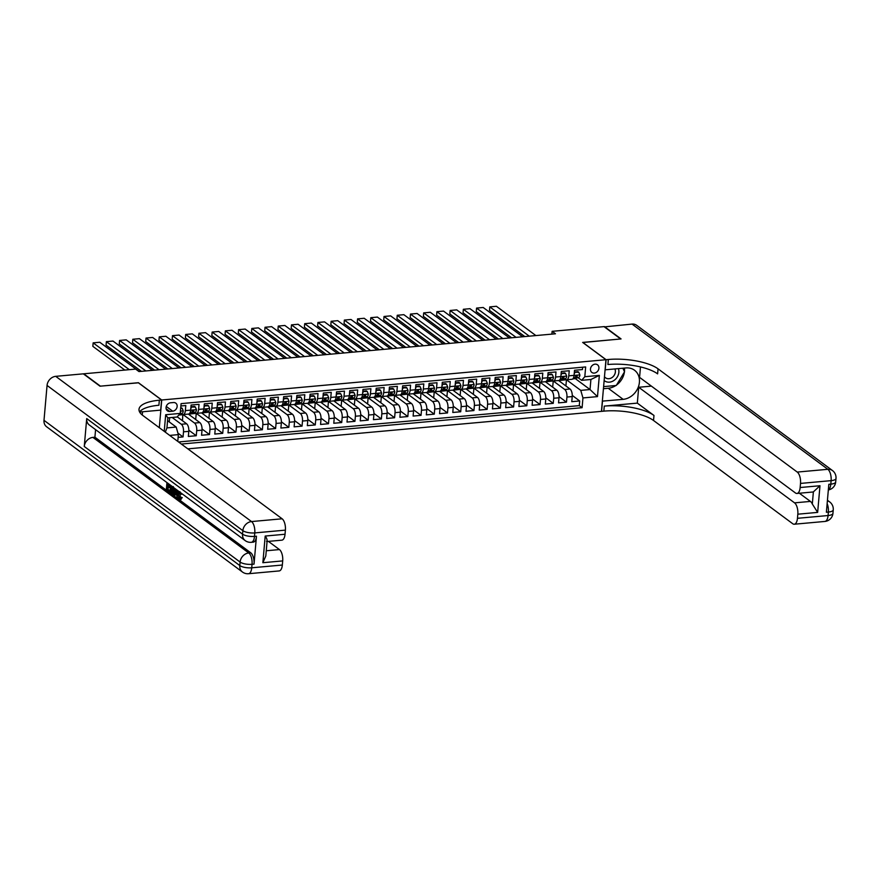 <?xml version="1.0" encoding="UTF-8"?>
<svg xmlns="http://www.w3.org/2000/svg" width="880" height="880" viewBox="0 0 880 880"><rect width="100%" height="100%" fill="white"/><g stroke="black" fill="none" stroke-linecap="round" stroke-linejoin="round"><path stroke-width="1.32" d="M595.089 364.155A4.752 3.949 126.6 0 0 590.799 367.587A4.752 3.949 126.6 0 0 591.866 372.438A4.752 3.949 126.6 0 0 594.308 373.087A4.752 3.949 126.6 0 0 598.587 369.655A4.752 3.949 126.6 0 0 597.52 364.804A4.752 3.949 126.6 0 0 595.089 364.155M187.836 448.855L601.447 411.356L605.968 359.711L161.722 399.993L159.302 427.691M582.659 367.224L582.45 369.556L574.519 370.271L574.068 375.364L568.788 375.848A5.94 2.662 84.8 0 1 566.654 379.786A5.94 2.662 84.8 0 1 565.631 379.456L564.828 378.862M568.788 375.848L569.228 370.755L561.297 371.47L560.857 376.563L555.566 377.047A5.94 2.662 84.8 0 1 553.432 380.985A5.94 2.662 84.8 0 1 552.409 380.655L551.606 380.061M555.566 377.047L556.006 371.954L548.075 372.669L547.635 377.762L542.344 378.246A5.94 2.662 84.8 0 1 540.21 382.184A5.94 2.662 84.8 0 1 539.187 381.854L538.384 381.26M542.344 378.246L542.784 373.153L534.853 373.868L534.413 378.961L529.122 379.445A5.94 2.662 84.8 0 1 526.988 383.383A5.94 2.662 84.8 0 1 525.965 383.053L525.162 382.459M529.122 379.445L529.562 374.352L521.631 375.067L521.191 380.16L515.9 380.644A5.94 2.662 84.8 0 1 513.766 384.582A5.94 2.662 84.8 0 1 512.743 384.252L511.94 383.658M515.9 380.644L516.34 375.551L508.409 376.266L507.969 381.359L502.678 381.843A5.94 2.662 84.8 0 1 500.544 385.781A5.94 2.662 84.8 0 1 499.521 385.451L498.718 384.857M502.678 381.843L503.118 376.75L495.187 377.465L494.747 382.558L489.456 383.042A5.94 2.662 84.8 0 1 487.333 386.98A5.94 2.662 84.8 0 1 486.299 386.65L485.496 386.056M489.456 383.042L489.896 377.949L481.965 378.664L481.525 383.757L476.234 384.241A5.94 2.662 84.8 0 1 474.111 388.179A5.94 2.662 84.8 0 1 473.077 387.849L472.274 387.255M476.234 384.241L476.674 379.148L468.743 379.863L468.303 384.956L463.012 385.44A5.94 2.662 84.8 0 1 460.889 389.378A5.94 2.662 84.8 0 1 459.855 389.048L459.052 388.454M463.012 385.44L463.463 380.347L455.521 381.062L455.081 386.155L449.79 386.639A5.94 2.662 84.8 0 1 447.667 390.577A5.94 2.662 84.8 0 1 446.633 390.247L445.841 389.653M449.79 386.639L450.241 381.546L442.299 382.261L441.859 387.354L436.568 387.838A5.94 2.662 84.8 0 1 434.445 391.776A5.94 2.662 84.8 0 1 433.411 391.446L432.619 390.852M436.568 387.838L437.019 382.745L429.077 383.46L428.637 388.553L423.346 389.037A5.94 2.662 84.8 0 1 421.223 392.975A5.94 2.662 84.8 0 1 420.2 392.645L419.397 392.051M423.346 389.037L423.797 383.944L415.855 384.659L415.415 389.752L410.124 390.236A5.94 2.662 84.8 0 1 408.001 394.174A5.94 2.662 84.8 0 1 406.978 393.844L406.175 393.25M410.124 390.236L410.575 385.143L402.633 385.858L402.193 390.951L396.902 391.435A5.94 2.662 84.8 0 1 394.779 395.373A5.94 2.662 84.8 0 1 393.756 395.043L392.953 394.449M396.902 391.435L397.353 386.342L389.422 387.057L388.971 392.15L383.68 392.634A5.94 2.662 84.8 0 1 381.557 396.572A5.94 2.662 84.8 0 1 380.534 396.242L379.731 395.648M383.68 392.634L384.131 387.541L376.2 388.256L375.749 393.349L370.458 393.833A5.94 2.662 84.8 0 1 368.335 397.771A5.94 2.662 84.8 0 1 367.312 397.441L366.509 396.847M370.458 393.833L370.909 388.74L362.978 389.455L362.527 394.548L357.236 395.032A5.94 2.662 84.8 0 1 355.113 398.97A5.94 2.662 84.8 0 1 354.09 398.64L353.287 398.046M357.236 395.032L357.687 389.939L349.756 390.654L349.305 395.747L344.014 396.231A5.94 2.662 84.8 0 1 341.891 400.169A5.94 2.662 84.8 0 1 340.868 399.839L340.065 399.245M344.014 396.231L344.465 391.138L336.534 391.853L336.083 396.946L330.792 397.43A5.94 2.662 84.8 0 1 328.669 401.368A5.94 2.662 84.8 0 1 327.646 401.038L326.843 400.444M330.792 397.43L331.243 392.337L323.312 393.052L322.861 398.145L317.57 398.629A5.94 2.662 84.8 0 1 315.447 402.567A5.94 2.662 84.8 0 1 314.424 402.237L313.621 401.643M317.57 398.629L318.021 393.536L310.09 394.251L309.639 399.344L304.348 399.828A5.94 2.662 84.8 0 1 302.225 403.766A5.94 2.662 84.8 0 1 301.202 403.436L300.399 402.842M304.348 399.828L304.799 394.735L296.868 395.45L296.417 400.543L291.126 401.027A5.94 2.662 84.8 0 1 289.003 404.965A5.94 2.662 84.8 0 1 287.98 404.635L287.177 404.041M291.126 401.027L291.577 395.934L283.646 396.649L283.195 401.742L277.904 402.226A5.94 2.662 84.8 0 1 275.781 406.164A5.94 2.662 84.8 0 1 274.758 405.834L273.955 405.24M277.904 402.226L278.355 397.133L270.424 397.848L269.973 402.941L264.693 403.425A5.94 2.662 84.8 0 1 262.559 407.363A5.94 2.662 84.8 0 1 261.536 407.033L260.733 406.439M264.693 403.425L265.133 398.332L257.202 399.047L256.751 404.14L251.471 404.624A5.94 2.662 84.8 0 1 249.337 408.562A5.94 2.662 84.8 0 1 248.314 408.232L247.511 407.638M251.471 404.624L251.911 399.531L243.98 400.246L243.529 405.339L238.249 405.823A5.94 2.662 84.8 0 1 236.115 409.761A5.94 2.662 84.8 0 1 235.092 409.431L234.289 408.837M238.249 405.823L238.689 400.73L230.758 401.445L230.307 406.538L225.027 407.022A5.94 2.662 84.8 0 1 222.893 410.96A5.94 2.662 84.8 0 1 221.87 410.63L221.067 410.036M225.027 407.022L225.467 401.929L217.536 402.644L217.085 407.737L211.805 408.221A5.94 2.662 84.8 0 1 209.671 412.159A5.94 2.662 84.8 0 1 208.648 411.829L207.845 411.235M211.805 408.221L212.245 403.128L204.314 403.843L203.863 408.936L198.583 409.42A5.94 2.662 84.8 0 1 196.449 413.358A5.94 2.662 84.8 0 1 195.426 413.028L194.623 412.434M198.583 409.42L199.023 404.327L191.092 405.042L190.652 410.135A5.94 2.662 84.8 0 1 188.518 414.073L183.227 414.557A5.94 2.662 84.8 0 1 182.204 414.227L181.401 413.633M178.123 437.371L183.051 436.931L177.936 433.125M177.232 416.834L186.615 423.797A5.94 2.662 84.8 0 1 188.793 431.354L188.342 436.447L196.273 435.732L188.837 430.21M188.375 414.095L199.837 422.598A5.94 2.662 -95.2 0 1 202.015 430.155L201.564 435.248L209.495 434.533L202.059 429.011M201.597 412.896L213.059 421.399A5.94 2.662 -95.2 0 1 215.237 428.956L214.786 434.049L222.717 433.334L215.281 427.812M214.819 411.697L226.281 420.2A5.94 2.662 -95.2 0 1 228.459 427.757L228.008 432.85L235.939 432.135L228.503 426.613M228.041 410.498L239.503 419.001A5.94 2.662 -95.2 0 1 241.681 426.558L241.23 431.651L249.161 430.936L241.725 425.414M241.263 409.299L252.725 417.802A5.94 2.662 -95.2 0 1 254.903 425.359L254.452 430.452L262.383 429.737L254.947 424.215M254.485 408.1L265.947 416.603A5.94 2.662 -95.2 0 1 268.125 424.16L267.674 429.253L275.605 428.538L268.169 423.016M267.707 406.901L279.169 415.404A5.94 2.662 -95.2 0 1 281.347 422.961L280.896 428.054L288.827 427.339L281.391 421.817M280.918 405.702L292.391 414.205A5.94 2.662 -95.2 0 1 294.558 421.762L294.118 426.855L302.049 426.14L294.602 420.618M294.14 404.503L305.613 413.006A5.94 2.662 -95.2 0 1 307.78 420.563L307.34 425.656L315.271 424.941L307.824 419.419M307.362 403.304L318.835 411.807A5.94 2.662 -95.2 0 1 321.002 419.364L320.562 424.457L328.493 423.742L321.046 418.22M320.584 402.105L332.057 410.608A5.94 2.662 -95.2 0 1 334.224 418.165L333.784 423.258L341.715 422.543L334.268 417.021M333.806 400.906L345.279 409.409A5.94 2.662 -95.2 0 1 347.446 416.966L347.006 422.059L354.937 421.344L347.49 415.822M347.028 399.707L358.501 408.21A5.94 2.662 -95.2 0 1 360.668 415.767L360.228 420.86L368.159 420.145L360.712 414.623M360.25 398.508L371.712 407.011A5.94 2.662 -95.2 0 1 373.89 414.568L373.45 419.661L381.381 418.946L373.934 413.424M373.472 397.309L384.934 405.812A5.94 2.662 -95.2 0 1 387.112 413.369L386.672 418.462L394.603 417.747L387.156 412.225M386.694 396.11L398.156 404.613A5.94 2.662 -95.2 0 1 400.334 412.17L399.894 417.263L407.825 416.548L400.378 411.026M399.916 394.911L411.378 403.414A5.94 2.662 -95.2 0 1 413.556 410.971L413.116 416.064L421.047 415.349L413.6 409.827M413.138 393.712L424.6 402.215A5.94 2.662 -95.2 0 1 426.778 409.772L426.338 414.865L434.269 414.15L426.822 408.628M426.36 392.513L437.822 401.016A5.94 2.662 -95.2 0 1 440 408.573L439.56 413.666L447.491 412.951L440.044 407.429M439.582 391.314L451.044 399.817A5.94 2.662 -95.2 0 1 453.222 407.374L452.782 412.467L460.713 411.752L453.266 406.23M452.804 390.115L464.266 398.618A5.94 2.662 -95.2 0 1 466.444 406.175L466.004 411.268L473.935 410.553L466.488 405.031M466.026 388.916L477.488 397.419A5.94 2.662 -95.2 0 1 479.666 404.976L479.215 410.069L487.157 409.354L479.71 403.832M479.248 387.717L490.71 396.22A5.94 2.662 -95.2 0 1 492.888 403.777L492.437 408.87L500.379 408.155L492.932 402.633M492.47 386.518L503.932 395.021A5.94 2.662 -95.2 0 1 506.11 402.578L505.659 407.671L513.601 406.956L506.154 401.434M505.692 385.319L517.154 393.822A5.94 2.662 -95.2 0 1 519.332 401.379L518.881 406.472L526.823 405.757L519.376 400.235M518.914 384.12L530.376 392.623A5.94 2.662 -95.2 0 1 532.554 400.18L532.103 405.273L540.045 404.558L532.598 399.036M532.136 382.921L543.598 391.424A5.94 2.662 -95.2 0 1 545.776 398.981L545.325 404.074L553.256 403.359L545.82 397.837M545.358 381.722L556.82 390.225A5.94 2.662 -95.2 0 1 558.998 397.782L558.547 402.875L566.478 402.16L559.042 396.638M138.402 382.811L100.397 386.155L83.743 373.802L135.641 369.094L138.974 371.569L555.456 333.795L552.123 331.331L551.881 334.125M169.774 411.455L172.678 411.191A4.609 3.817 126.6 0 0 176.825 407.858A4.609 3.817 126.6 0 0 175.802 403.161A4.609 3.817 126.6 0 0 173.437 402.534L170.522 402.798A4.609 3.817 126.6 0 0 166.375 406.12A4.609 3.817 126.6 0 0 167.409 410.817A4.609 3.817 126.6 0 0 169.774 411.455L166.122 408.738M575.135 378.488L590.029 389.543L590.909 379.489L581.647 380.325L584.804 376.717L585.662 366.949L181.082 403.634L180.224 413.413L177.067 417.021L167.816 417.857L166.936 427.911L176.187 427.064L178.365 434.621L177.771 441.397M584.804 376.717L599.346 375.397L597.487 396.616L582.945 397.936L582.098 407.704L181.357 444.048M178.365 434.621L169.708 435.413M164.23 431.343L165.682 414.733L180.224 413.413M553.278 380.985L564.751 389.499A5.94 2.662 84.8 0 1 566.929 397.056L566.478 402.16M558.58 380.523L570.042 389.026L564.751 389.499M540.056 382.184L551.529 390.698A5.94 2.662 84.8 0 1 553.707 398.255L553.256 403.359M526.834 383.383L538.307 391.897A5.94 2.662 84.8 0 1 540.485 399.454L540.045 404.558M513.612 384.582L525.085 393.096A5.94 2.662 84.8 0 1 527.263 400.653L526.823 405.757M500.39 385.781L511.863 394.295A5.94 2.662 84.8 0 1 514.041 401.852L513.601 406.956M487.168 386.98L498.641 395.494A5.94 2.662 84.8 0 1 500.819 403.051L500.379 408.155M473.946 388.179L485.419 396.693A5.94 2.662 84.8 0 1 487.597 404.25L487.157 409.354M460.724 389.378L472.197 397.892A5.94 2.662 84.8 0 1 474.375 405.449L473.935 410.553M447.502 390.577L458.975 399.091A5.94 2.662 84.8 0 1 461.153 406.648L460.713 411.752M434.28 391.776L445.764 400.29A5.94 2.662 84.8 0 1 447.931 407.847L447.491 412.951M421.058 392.975L432.542 401.489A5.94 2.662 84.8 0 1 434.709 409.046L434.269 414.15M407.836 394.174L419.32 402.688A5.94 2.662 84.8 0 1 421.487 410.245L421.047 415.349M394.614 395.373L406.098 403.887A5.94 2.662 84.8 0 1 408.265 411.444L407.825 416.548M381.392 396.572L392.876 405.086A5.94 2.662 84.8 0 1 395.043 412.643L394.603 417.747M368.17 397.771L379.654 406.285A5.94 2.662 84.8 0 1 381.821 413.842L381.381 418.946M354.948 398.97L366.432 407.484A5.94 2.662 84.8 0 1 368.599 415.041L368.159 420.145M341.726 400.169L353.21 408.683A5.94 2.662 84.8 0 1 355.388 416.24L354.937 421.344M328.504 401.368L339.988 409.882A5.94 2.662 84.8 0 1 342.166 417.439L341.715 422.543M315.282 402.567L326.766 411.081A5.94 2.662 84.8 0 1 328.944 418.638L328.493 423.742M302.06 403.766L313.544 412.28A5.94 2.662 84.8 0 1 315.722 419.837L315.271 424.941M288.838 404.965L300.322 413.479A5.94 2.662 84.8 0 1 302.5 421.036L302.049 426.14M275.627 406.164L287.1 414.678A5.94 2.662 84.8 0 1 289.278 422.235L288.827 427.339M262.405 407.363L273.878 415.877A5.94 2.662 84.8 0 1 276.056 423.434L275.605 428.538M249.183 408.562L260.656 417.076A5.94 2.662 84.8 0 1 262.834 424.633L262.383 429.737M235.961 409.761L247.434 418.275A5.94 2.662 84.8 0 1 249.612 425.832L249.161 430.936M222.739 410.96L234.212 419.474A5.94 2.662 84.8 0 1 236.39 427.031L235.939 432.135M209.517 412.159L220.99 420.673A5.94 2.662 84.8 0 1 223.168 428.23L222.717 433.334M196.295 413.358L207.768 421.872A5.94 2.662 84.8 0 1 209.946 429.429L209.495 434.533M183.073 414.557L194.546 423.071A5.94 2.662 84.8 0 1 196.724 430.628L196.273 435.732M172.15 417.461L181.324 424.27A5.94 2.662 84.8 0 1 183.502 431.827L183.051 436.931M178.552 441.969L579.293 405.636L579.7 400.961L572.264 395.439M570.042 389.026A5.94 2.662 -95.2 0 1 572.22 396.583L571.769 401.676L579.7 400.961M180.873 405.966L185.801 405.526L185.361 410.619A5.94 2.662 84.8 0 1 183.227 414.557M581.647 380.325L578.05 377.663M167.563 420.673L176.187 427.064M605.968 359.711L582.659 342.419L620.664 338.976L604.021 326.623L552.123 331.331M138.413 382.701L161.722 399.993M566.5 379.786L580.767 390.379L590.029 389.543L597.487 396.616M169.257 421.927L169.631 417.692M182.479 420.728L182.82 414.524M178.783 415.052L183.018 414.667M188.485 414.172L196.042 413.325M195.701 419.529L196.24 413.468M196.449 413.358L201.74 412.874A5.94 2.662 -95.2 0 0 203.863 408.936M201.707 412.973L209.264 412.126M208.923 418.33L209.462 412.269M209.671 412.159L214.962 411.675A5.94 2.662 -95.2 0 0 217.085 407.737M214.929 411.774L222.486 410.927M222.145 417.131L222.684 411.07M222.893 410.96L228.184 410.476A5.94 2.662 -95.2 0 0 230.307 406.538M228.151 410.575L235.708 409.728M235.367 415.932L235.895 409.871M236.115 409.761L241.406 409.277A5.94 2.662 -95.2 0 0 243.529 405.339M241.362 409.376L248.93 408.529M248.589 414.733L249.117 408.672M249.337 408.562L254.628 408.078A5.94 2.662 -95.2 0 0 256.751 404.14M254.584 408.177L262.152 407.33M261.811 413.534L262.339 407.473M262.559 407.363L267.85 406.879A5.94 2.662 -95.2 0 0 269.973 402.941M267.806 406.978L275.374 406.131M275.033 412.335L275.561 406.274M275.781 406.164L281.072 405.68A5.94 2.662 -95.2 0 0 283.195 401.742M281.028 405.779L288.596 404.932M288.255 411.136L288.783 405.075M289.003 404.965L294.294 404.481A5.94 2.662 -95.2 0 0 296.417 400.543M294.25 404.58L301.818 403.733M301.477 409.937L302.005 403.876M302.225 403.766L307.516 403.282A5.94 2.662 -95.2 0 0 309.639 399.344M307.472 403.381L315.04 402.534M314.699 408.738L315.227 402.677M315.447 402.567L320.738 402.083A5.94 2.662 -95.2 0 0 322.861 398.145M320.694 402.182L328.262 401.335M327.921 407.539L328.449 401.478M328.669 401.368L333.96 400.884A5.94 2.662 -95.2 0 0 336.083 396.946M333.916 400.983L341.484 400.136M341.143 406.34L341.671 400.279M341.891 400.169L347.182 399.685A5.94 2.662 -95.2 0 0 349.305 395.747M347.138 399.784L354.706 398.937M354.365 405.141L354.893 399.08M355.113 398.97L360.404 398.486A5.94 2.662 -95.2 0 0 362.527 394.548M360.36 398.585L367.928 397.738M367.587 403.942L368.115 397.881M368.335 397.771L373.626 397.287A5.94 2.662 -95.2 0 0 375.749 393.349M373.582 397.386L381.15 396.539M380.809 402.743L381.337 396.682M381.557 396.572L386.848 396.088A5.94 2.662 -95.2 0 0 388.971 392.15M386.804 396.187L394.372 395.34M394.031 401.544L394.559 395.483M394.779 395.373L400.07 394.889A5.94 2.662 -95.2 0 0 402.193 390.951M400.026 394.988L407.594 394.141M407.253 400.345L407.781 394.284M408.001 394.174L413.292 393.69A5.94 2.662 -95.2 0 0 415.415 389.752M413.248 393.789L420.816 392.942M420.475 399.146L421.003 393.085M421.223 392.975L426.503 392.491A5.94 2.662 -95.2 0 0 428.637 388.553M426.47 392.59L434.038 391.743M433.697 397.947L434.225 391.886M434.445 391.776L439.725 391.292A5.94 2.662 -95.2 0 0 441.859 387.354M439.692 391.391L447.249 390.544M446.919 396.748L447.447 390.687M447.667 390.577L452.947 390.093A5.94 2.662 -95.2 0 0 455.081 386.155M452.914 390.192L460.471 389.345M460.141 395.549L460.669 389.488M460.889 389.378L466.169 388.894A5.94 2.662 -95.2 0 0 468.303 384.956M466.136 388.993L473.693 388.146M473.363 394.35L473.891 388.289M474.111 388.179L479.391 387.695A5.94 2.662 -95.2 0 0 481.525 383.757M479.358 387.794L486.915 386.947M486.585 393.151L487.113 387.09M487.333 386.98L492.613 386.496A5.94 2.662 -95.2 0 0 494.747 382.558M492.58 386.595L500.137 385.748M499.807 391.952L500.335 385.891M500.544 385.781L505.835 385.297A5.94 2.662 -95.2 0 0 507.969 381.359M505.802 385.396L513.359 384.549M513.029 390.753L513.557 384.692M513.766 384.582L519.057 384.098A5.94 2.662 -95.2 0 0 521.191 380.16M519.024 384.197L526.581 383.35M526.251 389.554L526.779 383.493M526.988 383.383L532.279 382.899A5.94 2.662 -95.2 0 0 534.413 378.961M532.246 382.998L539.803 382.151M539.462 388.355L540.001 382.294M540.21 382.184L545.501 381.7A5.94 2.662 -95.2 0 0 547.635 377.762M545.468 381.799L553.025 380.952M552.684 387.156L553.223 381.095M553.432 380.985L558.723 380.501A5.94 2.662 -95.2 0 0 560.857 376.563M558.69 380.6L566.247 379.753M565.906 385.957L566.445 379.896M579.293 405.636L582.098 407.704M582.945 397.936L580.767 390.379M566.654 379.786L571.945 379.302A5.94 2.662 -95.2 0 0 574.068 375.364M167.816 417.857L165.682 414.733M166.936 427.911L165.297 432.135M599.346 375.397L590.909 379.489M129.305 369.677L93.148 342.859L92.84 346.346L124.839 370.073M180.664 408.408L182.182 408.276L183.26 410.949A3.938 1.771 84.8 0 1 181.995 413.457L179.575 414.15M139.249 371.547L99.759 342.254L93.148 342.859M182.182 408.276L180.719 407.682M180.257 412.951A3.938 1.771 -95.2 0 0 180.565 412.159L180.411 411.587M604.142 380.523A9.658 8.008 126.6 0 0 605.297 381.315A9.658 8.008 126.6 0 0 615.461 379.269A9.658 8.008 126.6 0 0 618.431 368.621M604.483 376.673A6.611 5.489 126.6 0 0 605.55 377.795A6.611 5.489 126.6 0 0 606.078 378.136A6.611 5.489 126.6 0 0 613.261 376.508A6.611 5.489 126.6 0 0 614.867 368.94M622.831 368.214L624.558 371.778L616.275 385.473L603.614 386.617M179.85 492.14L180.444 498.245M179.982 491.689L178.442 494.021L179.388 498.333L180.686 497.068L182.292 497.673L180.411 499.246M182.468 494.087L180.84 494.153L180.62 492.712M175.593 493.702L175.131 495.22L173.481 494.868L175.417 488.851M177.716 490.556L177.947 493.075M168.509 483.725L168.388 485.067L170.489 486.629L170.401 487.597L167.244 486.134L166.991 489.027L170.192 490.523M168.234 486.86L168.047 488.939M86.713 418.572L242.55 534.149A8.91 7.392 126.6 0 0 245.179 540.595L89.331 425.007A8.91 7.392 -53.4 0 1 86.713 418.572L84.26 446.479A8.91 7.392 -53.4 0 1 92.928 437.393L94.919 437.206L250.756 552.794A8.91 3.993 84.8 0 1 254.023 564.135L256.465 536.217A8.91 3.993 84.8 0 1 253.275 542.124L251.295 542.311A8.91 3.993 -95.2 0 0 254.485 536.393L256.465 536.217M94.919 437.206L95.579 429.638M174.757 488.367L174.636 491.293M174.031 493.185L172.359 493.724L170.027 492.316L170.643 485.309M100.001 386.188L138.281 382.723L161.59 400.004L159.346 400.213A37.136 12.331 5 0 0 138.996 409.321A37.136 12.331 5 0 0 142.934 415.558L282.128 518.793A8.91 3.993 84.8 0 1 285.395 530.134L254.782 532.906L254.485 536.393A8.91 2.959 5 0 1 242.55 534.149L242.858 530.662L47.058 385.44A8.91 7.392 -53.4 0 1 55.715 376.343L83.347 373.835L100.001 386.188M161.59 400.004L160.699 410.124L140.008 412.005A16.709 13.871 126.6 0 0 139.634 412.038M267.146 540.606L265.804 555.962L262.867 562.705L265.199 536.052L285.032 534.248L285.395 530.134M285.032 534.248A8.91 3.993 84.8 0 1 281.842 540.166L267.069 541.497M44 420.332L239.8 565.554A8.91 7.392 126.6 0 0 242.429 572L46.629 426.778A8.91 7.392 -53.4 0 1 44 420.332L47.058 385.44M142.263 415.03L142.549 411.774M268.4 541.376L279.444 549.571A8.91 3.993 84.8 0 1 282.7 560.912L262.867 562.705M254.023 564.135L252.043 564.311L251.735 567.798L282.337 565.026L282.7 560.912M282.337 565.026A8.91 3.993 84.8 0 1 279.147 570.933L248.545 573.716A8.91 3.993 -95.2 0 0 251.735 567.798A8.91 2.959 5 0 1 239.8 565.554L240.108 562.067L84.26 446.479M159.346 400.213L158.906 405.24A37.136 12.331 5 0 0 139.557 411.906M265.199 536.052C267.102 538.747 267.542 540.551 266.541 541.453M166.991 489.027L169.345 490.776L169.268 491.744L170.093 491.667M169.268 491.744L166.342 489.577L166.958 482.581M169.345 490.776L170.17 490.699M167.519 482.999L167.332 485.166L170.489 486.629M169.433 486.728L169.345 487.685M167.332 485.166L168.388 485.067M173.36 486.629L173.679 490.512C173.448 493.196 172.711 494.153 171.457 493.372M171.204 485.727L170.676 491.766L171.501 492.382L172.502 492.481L173.118 490.072L172.7 486.585M172.194 486.464L171.732 491.667L172.557 492.283L171.501 492.382L172.502 492.481M173.679 490.512L174.735 490.413M170.676 491.766L171.732 491.667M172.557 492.283L173.558 492.393M176.572 489.709L177.287 497.695L176.462 494.34L174.757 493.075L174.075 495.319M175.626 490.226L175.01 492.239L176.374 493.251L176.132 490.171M177.287 497.695L178.211 497.618M176.242 491.568L176.308 492.316M175.01 492.239L176.066 492.14M178.442 494.021L179.509 493.933M181.313 493.218L181.423 494.318M180.686 497.068L181.225 497.761L179.355 499.345L177.881 493.614L178.497 491.139M181.225 497.761L182.292 497.673M181.093 499.488L179.355 499.345M604.384 326.898L632.049 324.082L827.849 469.304A8.91 7.392 126.6 0 1 832.436 470.525A8.91 8.91 0 0 1 836 478.456A8.91 2.959 -175 0 1 831.116 480.645L800.514 483.417A8.91 3.993 -95.2 0 0 797.247 472.076L827.849 469.304A8.91 3.993 84.8 0 1 831.116 480.645L830.808 484.132L828.828 484.308L826.386 512.226L828.366 512.05L828.069 515.537A8.91 3.993 84.8 0 1 824.868 521.444L794.266 524.227A8.91 3.993 -95.2 0 0 797.456 518.309L828.069 515.537A8.91 2.959 5 0 0 832.942 513.348A8.91 8.91 0 0 1 824.868 521.444M604.417 326.59L621.071 338.932L582.78 342.507M602.338 401.126L623.161 399.344A16.709 13.871 126.6 0 0 638.231 387.277A16.709 13.871 126.6 0 0 634.491 370.216A16.709 13.871 126.6 0 0 625.911 367.939L605.209 369.82L606.1 359.7L608.344 359.491A37.136 12.331 -175 0 1 658.053 368.841L797.247 472.076M602.47 401.225L601.579 411.345L603.834 411.136A37.136 12.331 -175 0 1 653.532 420.486L792.726 523.721A8.91 3.993 -95.2 0 0 794.266 524.227M637.318 403.117L604.263 406.109A37.136 12.331 -175 0 1 653.972 415.459L637.318 403.117L638.704 387.266L651.387 386.122M640.486 366.927L639.573 377.366L795.421 492.943A8.91 3.993 -95.2 0 0 796.961 493.449A8.91 3.993 -95.2 0 0 800.151 487.531L819.984 485.738L817.652 512.391L812.317 504.02L813.384 491.865A8.91 3.993 84.8 0 1 812.823 492.008L796.961 493.449M817.652 512.391L797.819 514.195L797.456 518.309M797.819 514.195A8.91 3.993 -95.2 0 0 794.552 502.854L810.414 501.413A8.91 3.993 84.8 0 1 812.317 504.02M638.704 387.266L794.552 502.854M632.049 324.082A8.91 7.392 -53.4 0 1 636.625 325.292L832.436 470.525M582.791 342.408L606.1 359.7M800.514 483.417L800.151 487.531M799.381 493.229L810.414 501.413M608.344 359.491L607.904 364.518A37.136 12.331 -175 0 1 657.613 373.868L658.053 368.841M813.384 491.865L819.984 485.738M624.459 368.071A16.709 13.871 -53.4 0 1 624.459 371.569M624.393 372.031A16.709 13.871 -53.4 0 1 616.55 385.022M615.846 385.517A16.709 13.871 -53.4 0 1 608.245 388.278L603.427 388.718M624.316 371.283L622.886 368.214M145.86 370.942L106.37 341.66L106.062 345.147L141.394 371.349M190.916 407.055L195.404 407.077L196.471 409.75A3.938 1.771 84.8 0 1 195.217 412.258L190.927 413.49A11.363 5.093 84.8 0 1 190.498 413.567L189.365 413.666M152.471 370.348L112.981 341.055L106.37 341.66M191.433 407.429L190.773 408.65M195.404 407.077L194.535 406.428L190.938 406.758M189.64 413.369L192.709 412.489A3.938 1.771 -95.2 0 0 193.787 410.96L192.203 411.103A3.938 1.771 84.8 0 1 191.125 412.632L189.882 412.984M192.907 410.311L193.787 410.96L193.6 410.366M159.082 369.743L119.592 340.461L119.284 343.948L154.616 370.15M204.138 405.856L208.615 405.878L209.693 408.551A3.938 1.771 84.8 0 1 208.439 411.059L204.149 412.291A11.363 5.093 84.8 0 1 203.72 412.368L202.587 412.467M165.693 369.149L126.203 339.856L119.592 340.461M204.655 406.23L203.995 407.451M208.615 405.878L207.757 405.229L204.16 405.559M202.862 412.17L205.931 411.29A3.938 1.771 -95.2 0 0 207.009 409.761L205.425 409.904A3.938 1.771 84.8 0 1 204.347 411.433L203.104 411.785M206.129 409.112L207.009 409.761L206.822 409.167M172.304 368.544L132.814 339.262L132.506 342.749L167.838 368.951M217.36 404.657L221.837 404.679L222.915 407.352A3.938 1.771 84.8 0 1 221.661 409.86L217.371 411.092A11.363 5.093 84.8 0 1 216.942 411.169L215.809 411.268M178.915 367.95L139.425 338.657L132.814 339.262M217.877 405.031L217.217 406.252M221.837 404.679L220.979 404.03L217.382 404.36M216.084 410.971L219.153 410.091A3.938 1.771 -95.2 0 0 220.231 408.562L218.647 408.705A3.938 1.771 84.8 0 1 217.569 410.234L216.326 410.586M219.351 407.913L220.231 408.562L220.044 407.968M185.526 367.345L146.036 338.063L145.728 341.55L181.06 367.752M230.582 403.458L235.059 403.48L236.137 406.153A3.938 1.771 84.8 0 1 234.883 408.661L230.593 409.893A11.363 5.093 84.8 0 1 230.164 409.97L229.031 410.069M192.137 366.751L152.647 337.458L146.036 338.063M231.099 403.832L230.439 405.053M235.059 403.48L234.201 402.831L230.604 403.161M229.295 409.772L232.375 408.892A3.938 1.771 -95.2 0 0 233.453 407.363L231.869 407.506A3.938 1.771 84.8 0 1 230.791 409.035L229.548 409.387M232.573 406.714L233.453 407.363L233.266 406.769M198.748 366.146L159.258 336.864L158.95 340.351L194.282 366.553M243.804 402.259L248.281 402.281L249.359 404.954A3.938 1.771 84.8 0 1 248.105 407.462L243.815 408.694A11.363 5.093 84.8 0 1 243.386 408.771L242.253 408.87M205.359 365.552L165.869 336.259L159.258 336.864M244.321 402.633L243.661 403.854M248.281 402.281L247.423 401.632L243.826 401.962M242.517 408.573L245.597 407.693A3.938 1.771 -95.2 0 0 246.675 406.164L245.091 406.307A3.938 1.771 84.8 0 1 244.013 407.836L242.77 408.188M245.795 405.515L246.675 406.164L246.488 405.57M211.97 364.947L172.48 335.665L172.172 339.152L207.504 365.354M257.026 401.06L261.503 401.082L262.581 403.755A3.938 1.771 84.8 0 1 261.327 406.263L257.037 407.495A11.363 5.093 84.8 0 1 256.608 407.572L255.475 407.671M218.581 364.353L179.091 335.06L172.48 335.665M257.543 401.434L256.883 402.655M261.503 401.082L260.645 400.433L257.048 400.763M255.739 407.374L258.819 406.494A3.938 1.771 -95.2 0 0 259.897 404.965L258.313 405.108A3.938 1.771 84.8 0 1 257.235 406.637L255.992 406.989M259.017 404.316L259.897 404.965L259.71 404.371M225.192 363.748L185.702 334.466L185.394 337.953L220.726 364.155M270.248 399.861L274.725 399.883L275.803 402.556A3.938 1.771 84.8 0 1 274.549 405.064L270.259 406.296A11.363 5.093 84.8 0 1 269.83 406.373L268.697 406.472M231.803 363.154L192.313 333.861L185.702 334.466M270.765 400.235L270.105 401.456M274.725 399.883L273.867 399.234L270.27 399.564M268.961 406.175L272.041 405.295A3.938 1.771 -95.2 0 0 273.119 403.766L271.535 403.909A3.938 1.771 84.8 0 1 270.457 405.438L269.214 405.79M272.239 403.117L273.119 403.766L272.932 403.172M238.414 362.549L198.924 333.267L198.616 336.754L233.948 362.956M283.47 398.662L287.947 398.684L289.025 401.357A3.938 1.771 84.8 0 1 287.771 403.865L283.481 405.097A11.363 5.093 84.8 0 1 283.052 405.174L281.919 405.273M245.025 361.955L205.535 332.662L198.924 333.267M283.987 399.036L283.327 400.257M287.947 398.684L287.089 398.035L283.492 398.365M282.183 404.976L285.263 404.096A3.938 1.771 -95.2 0 0 286.341 402.567L284.757 402.71A3.938 1.771 84.8 0 1 283.679 404.239L282.436 404.591M285.461 401.918L286.341 402.567L286.154 401.973M251.636 361.35L212.146 332.068L211.838 335.555L247.17 361.757M296.692 397.463L301.169 397.485L302.247 400.158A3.938 1.771 84.8 0 1 300.993 402.666L296.703 403.898A11.363 5.093 84.8 0 1 296.274 403.975L295.141 404.074M258.247 360.756L218.757 331.463L212.146 332.068M297.209 397.837L296.549 399.058M301.169 397.485L300.311 396.836L296.714 397.166M295.405 403.777L298.485 402.897A3.938 1.771 -95.2 0 0 299.563 401.368L297.979 401.511A3.938 1.771 84.8 0 1 296.89 403.04L295.658 403.392M298.683 400.719L299.563 401.368L299.376 400.774M264.858 360.151L225.368 330.869L225.06 334.356L260.392 360.558M309.914 396.264L314.391 396.286L315.469 398.959A3.938 1.771 84.8 0 1 314.215 401.467L309.925 402.699A11.363 5.093 84.8 0 1 309.496 402.776L308.363 402.875M271.469 359.557L231.979 330.264L225.368 330.869M310.431 396.638L309.771 397.859M314.391 396.286L313.522 395.637L309.936 395.967M308.627 402.578L311.707 401.698A3.938 1.771 -95.2 0 0 312.785 400.169L311.201 400.312A3.938 1.771 84.8 0 1 310.112 401.841L308.88 402.193M311.905 399.52L312.785 400.169L312.587 399.575M278.08 358.952L238.59 329.67L238.282 333.157L273.614 359.359M323.136 395.065L327.613 395.087L328.691 397.76A3.938 1.771 84.8 0 1 327.437 400.268L323.147 401.5A11.363 5.093 84.8 0 1 322.718 401.577L321.585 401.676M284.691 358.358L245.201 329.065L238.59 329.67M323.653 395.439L322.993 396.66M327.613 395.087L326.744 394.438L323.158 394.768M321.849 401.379L324.929 400.499A3.938 1.771 -95.2 0 0 326.007 398.97L324.423 399.113A3.938 1.771 84.8 0 1 323.334 400.642L322.102 400.994M325.127 398.321L326.007 398.97L325.809 398.376M291.302 357.753L251.812 328.471L251.504 331.958L286.836 358.16M336.358 393.866L340.835 393.888L341.913 396.561A3.938 1.771 84.8 0 1 340.659 399.069L336.369 400.301A11.363 5.093 84.8 0 1 335.94 400.378L334.807 400.477M297.913 357.159L258.423 327.866L251.812 328.471M336.875 394.24L336.215 395.461M340.835 393.888L339.966 393.239L336.38 393.569M335.071 400.18L338.151 399.3A3.938 1.771 -95.2 0 0 339.229 397.771L337.645 397.914A3.938 1.771 84.8 0 1 336.556 399.443L335.324 399.795M338.349 397.122L339.229 397.771L339.031 397.177M304.524 356.554L265.034 327.272L264.726 330.759L300.058 356.961M349.58 392.667L354.057 392.689L355.135 395.362A3.938 1.771 84.8 0 1 353.881 397.87L349.591 399.102A11.363 5.093 84.8 0 1 349.162 399.179L348.029 399.278M311.124 355.96L271.645 326.667L265.034 327.272M350.097 393.041L349.437 394.262M354.057 392.689L353.188 392.04L349.602 392.37M348.293 398.981L351.373 398.101A3.938 1.771 -95.2 0 0 352.451 396.572L350.867 396.715A3.938 1.771 84.8 0 1 349.778 398.244L348.546 398.596M351.571 395.923L352.451 396.572L352.253 395.978M317.735 355.355L278.256 326.073L277.948 329.56L313.28 355.762M362.802 391.468L367.279 391.49L368.357 394.163A3.938 1.771 84.8 0 1 367.103 396.671L362.813 397.903A11.363 5.093 84.8 0 1 362.384 397.98L361.24 398.079M324.346 354.761L284.867 325.468L278.256 326.073M363.308 391.842L362.659 393.063M367.279 391.49L366.41 390.841L362.824 391.171M361.515 397.782L364.595 396.902A3.938 1.771 -95.2 0 0 365.673 395.373L364.089 395.516A3.938 1.771 84.8 0 1 363 397.045L361.768 397.397M364.793 394.724L365.673 395.373L365.475 394.779M330.957 354.156L291.478 324.874L291.17 328.361L326.502 354.563M376.024 390.269L380.501 390.291L381.579 392.964A3.938 1.771 84.8 0 1 380.325 395.472L376.035 396.704A11.363 5.093 84.8 0 1 375.606 396.781L374.462 396.88M337.568 353.562L298.089 324.269L291.478 324.874M376.53 390.643L375.881 391.864M380.501 390.291L379.632 389.642L376.046 389.972M374.737 396.583L377.817 395.703A3.938 1.771 -95.2 0 0 378.895 394.174L377.311 394.317A3.938 1.771 84.8 0 1 376.222 395.846L374.99 396.198M378.015 393.525L378.895 394.174L378.697 393.58M344.179 352.957L304.7 323.675L304.392 327.162L339.724 353.364M389.246 389.07L393.723 389.092L394.801 391.765A3.938 1.771 84.8 0 1 393.547 394.273L389.257 395.505A11.363 5.093 84.8 0 1 388.828 395.582L387.684 395.681M350.79 352.363L311.311 323.07L304.7 323.675M389.752 389.444L389.103 390.665M393.723 389.092L392.854 388.443L389.268 388.773M387.959 395.384L391.028 394.504A3.938 1.771 -95.2 0 0 392.117 392.975L390.533 393.118A3.938 1.771 84.8 0 1 389.444 394.647L388.212 394.999M391.237 392.326L392.117 392.975L391.919 392.381M357.401 351.758L317.922 322.476L317.614 325.963L352.946 352.165M402.457 387.871L406.945 387.893L408.023 390.566A3.938 1.771 84.8 0 1 406.769 393.074L402.468 394.306A11.363 5.093 84.8 0 1 402.05 394.383L400.906 394.482M364.012 351.164L324.533 321.871L317.922 322.476M402.974 388.245L402.325 389.466M406.945 387.893L406.076 387.244L402.49 387.574M401.181 394.185L404.25 393.305A3.938 1.771 -95.2 0 0 405.339 391.776L403.755 391.919A3.938 1.771 84.8 0 1 402.666 393.448L401.434 393.8M404.459 391.127L405.339 391.776L405.141 391.182M370.623 350.559L331.144 321.277L330.836 324.764L366.157 350.966M415.679 386.672L420.167 386.694L421.245 389.367A3.938 1.771 84.8 0 1 419.991 391.875L415.69 393.107A11.363 5.093 84.8 0 1 415.272 393.184L414.128 393.283M377.234 349.965L337.755 320.672L331.144 321.277M416.196 387.046L415.547 388.267M420.167 386.694L419.298 386.045L415.712 386.375M414.403 392.986L417.472 392.106A3.938 1.771 -95.2 0 0 418.561 390.577L416.966 390.72A3.938 1.771 84.8 0 1 415.888 392.249L414.645 392.601M417.681 389.928L418.561 390.577L418.363 389.983M383.845 349.36L344.366 320.078L344.058 323.565L379.379 349.767M428.901 385.473L433.389 385.495L434.467 388.168A3.938 1.771 84.8 0 1 433.213 390.676L428.912 391.908A11.363 5.093 84.8 0 1 428.494 391.985L427.35 392.084M390.456 348.766L350.977 319.473L344.366 320.078M429.418 385.847L428.769 387.068M433.389 385.495L432.52 384.846L428.934 385.176M427.625 391.787L430.694 390.907A3.938 1.771 -95.2 0 0 431.783 389.378L430.188 389.521A3.938 1.771 84.8 0 1 429.11 391.05L427.867 391.402M430.903 388.729L431.783 389.378L431.585 388.784M397.067 348.161L357.577 318.879L357.28 322.366L392.601 348.568M442.123 384.274L446.611 384.296L447.689 386.969A3.938 1.771 84.8 0 1 446.435 389.477L442.134 390.709A11.363 5.093 84.8 0 1 441.716 390.786L440.572 390.885M403.678 347.567L364.188 318.274L357.577 318.879M442.64 384.648L441.991 385.869M446.611 384.296L445.742 383.647L442.156 383.977M440.847 390.588L443.916 389.708A3.938 1.771 -95.2 0 0 445.005 388.179L443.41 388.322A3.938 1.771 84.8 0 1 442.332 389.851L441.089 390.203M444.125 387.53L445.005 388.179L444.807 387.585M410.289 346.962L370.799 317.68L370.502 321.167L405.823 347.369M455.345 383.075L459.833 383.097L460.911 385.77A3.938 1.771 84.8 0 1 459.657 388.278L455.356 389.51A11.363 5.093 84.8 0 1 454.938 389.587L453.794 389.686M416.9 346.368L377.41 317.075L370.799 317.68M455.862 383.449L455.213 384.67M459.833 383.097L458.964 382.448L455.378 382.778M454.069 389.389L457.138 388.509A3.938 1.771 -95.2 0 0 458.227 386.98L456.632 387.123A3.938 1.771 84.8 0 1 455.554 388.652L454.311 389.004M457.347 386.331L458.227 386.98L458.029 386.386M423.511 345.763L384.021 316.481L383.724 319.968L419.045 346.17M468.567 381.876L473.055 381.898L474.133 384.571A3.938 1.771 84.8 0 1 472.879 387.079L468.578 388.311A11.363 5.093 84.8 0 1 468.149 388.388L467.016 388.487M430.122 345.169L390.632 315.876L384.021 316.481M469.084 382.25L468.435 383.471M473.055 381.898L472.186 381.249L468.6 381.579M467.291 388.19L470.36 387.31A3.938 1.771 -95.2 0 0 471.449 385.781L469.854 385.924A3.938 1.771 84.8 0 1 468.776 387.453L467.533 387.805M470.569 385.132L471.449 385.781L471.251 385.187M436.733 344.564L397.243 315.282L396.946 318.769L432.267 344.971M481.789 380.677L486.277 380.699L487.355 383.372A3.938 1.771 84.8 0 1 486.101 385.88L481.8 387.112A11.363 5.093 84.8 0 1 481.371 387.189L480.238 387.288M443.344 343.97L403.854 314.677L397.243 315.282M482.306 381.051L481.657 382.272M486.277 380.699L485.408 380.05L481.822 380.38M480.513 386.991L483.582 386.111A3.938 1.771 -95.2 0 0 484.671 384.582L483.076 384.725A3.938 1.771 84.8 0 1 481.998 386.254L480.755 386.606M483.791 383.933L484.671 384.582L484.473 383.988M449.955 343.365L410.465 314.083L410.168 317.57L445.489 343.772M495.011 379.478L499.499 379.5L500.577 382.173A3.938 1.771 84.8 0 1 499.323 384.681L495.022 385.913A11.363 5.093 84.8 0 1 494.593 385.99L493.46 386.089M456.566 342.771L417.076 313.478L410.465 314.083M495.528 379.852L494.879 381.073M499.499 379.5L498.63 378.851L495.044 379.181M493.735 385.792L496.804 384.912A3.938 1.771 -95.2 0 0 497.893 383.383L496.298 383.526A3.938 1.771 84.8 0 1 495.22 385.055L493.977 385.407M497.013 382.734L497.893 383.383L497.695 382.789M463.177 342.166L423.687 312.884L423.39 316.371L458.711 342.573M508.233 378.279L512.721 378.301L513.799 380.974A3.938 1.771 84.8 0 1 512.545 383.482L508.244 384.714A11.363 5.093 84.8 0 1 507.815 384.791L506.682 384.89M469.788 341.572L430.298 312.279L423.687 312.884M508.75 378.653L508.09 379.874M512.721 378.301L511.852 377.652L508.266 377.982M506.957 384.593L510.026 383.713A3.938 1.771 -95.2 0 0 511.104 382.184L509.52 382.327A3.938 1.771 84.8 0 1 508.442 383.856L507.199 384.208M510.235 381.535L511.104 382.184L510.917 381.59M476.399 340.967L436.909 311.685L436.612 315.172L471.933 341.374M521.455 377.08L525.943 377.102L527.021 379.775A3.938 1.771 84.8 0 1 525.767 382.283L521.466 383.515A11.363 5.093 84.8 0 1 521.037 383.592L519.904 383.691M483.01 340.373L443.52 311.08L436.909 311.685M521.972 377.454L521.312 378.675M525.943 377.102L525.074 376.453L521.488 376.783M520.179 383.394L523.248 382.514A3.938 1.771 -95.2 0 0 524.326 380.985L522.742 381.128A3.938 1.771 84.8 0 1 521.664 382.657L520.421 383.009M523.457 380.336L524.326 380.985L524.139 380.391M489.621 339.768L450.131 310.486L449.834 313.973L485.155 340.175M534.677 375.881L539.165 375.903L540.243 378.576A3.938 1.771 84.8 0 1 538.978 381.084L534.688 382.316A11.363 5.093 84.8 0 1 534.259 382.393L533.126 382.492M496.232 339.174L456.742 309.881L450.131 310.486M535.194 376.255L534.534 377.476M539.165 375.903L538.296 375.254L534.699 375.584M533.401 382.195L536.47 381.315A3.938 1.771 -95.2 0 0 537.548 379.786L535.964 379.929A3.938 1.771 84.8 0 1 534.886 381.458L533.643 381.81M536.679 379.137L537.548 379.786L537.361 379.192M502.843 338.569L463.353 309.287L463.045 312.774L498.377 338.976M547.899 374.682L552.387 374.704L553.465 377.377A3.938 1.771 84.8 0 1 552.2 379.885L547.91 381.117A11.363 5.093 84.8 0 1 547.481 381.194L546.348 381.293M509.454 337.975L469.964 308.682L463.353 309.287M548.416 375.056L547.756 376.277M552.387 374.704L551.518 374.055L547.921 374.385M546.623 380.996L549.692 380.116A3.938 1.771 -95.2 0 0 550.77 378.587L549.186 378.73A3.938 1.771 84.8 0 1 548.108 380.259L546.865 380.611M549.89 377.938L550.77 378.587L550.583 377.993M516.065 337.37L476.575 308.088L476.267 311.575L511.599 337.777M561.121 373.483L565.609 373.505L566.687 376.178A3.938 1.771 84.8 0 1 565.422 378.686L561.132 379.918A11.363 5.093 84.8 0 1 560.703 379.995L559.57 380.094M522.676 336.776L483.186 307.483L476.575 308.088M561.638 373.857L560.978 375.078M565.609 373.505L564.74 372.856L561.143 373.186M559.845 379.797L562.914 378.917A3.938 1.771 -95.2 0 0 563.992 377.388L562.408 377.531A3.938 1.771 84.8 0 1 561.33 379.06L560.087 379.412M563.112 376.739L563.992 377.388L563.805 376.794M529.287 336.171L489.797 306.889L489.489 310.376L524.821 336.578M574.343 372.284L578.831 372.306L579.898 374.968A3.938 1.771 84.8 0 1 578.644 377.487L574.354 378.719A11.363 5.093 84.8 0 1 573.925 378.796L572.792 378.895M535.898 335.577L496.408 306.284L489.797 306.889M574.86 372.658L574.2 373.879M578.831 372.306L577.962 371.657L574.365 371.987M573.067 378.598L576.136 377.718A3.938 1.771 -95.2 0 0 577.214 376.189L575.63 376.332A3.938 1.771 84.8 0 1 574.552 377.861L573.309 378.213M576.334 375.54L577.214 376.189L577.027 375.595M556.82 390.225L551.529 390.698M543.598 391.424L538.307 391.897M530.376 392.623L525.085 393.096M517.154 393.822L511.863 394.295M503.932 395.021L498.641 395.494M490.71 396.22L485.419 396.693M477.488 397.419L472.197 397.892M464.266 398.618L458.975 399.091M451.044 399.817L445.764 400.29M437.822 401.016L432.542 401.489M424.6 402.215L419.32 402.688M411.378 403.414L406.098 403.887M398.156 404.613L392.876 405.086M384.934 405.812L379.654 406.285M371.712 407.011L366.432 407.484M358.501 408.21L353.21 408.683M345.279 409.409L339.988 409.882M332.057 410.608L326.766 411.081M318.835 411.807L313.544 412.28M305.613 413.006L300.322 413.479M292.391 414.205L287.1 414.678M279.169 415.404L273.878 415.877M265.947 416.603L260.656 417.076M252.725 417.802L247.434 418.275M239.503 419.001L234.212 419.474M226.281 420.2L220.99 420.673M213.059 421.399L207.768 421.872M199.837 422.598L194.546 423.071M186.615 423.797L181.324 424.27M188.793 431.354L183.502 431.827M572.22 396.583L566.929 397.056M558.998 397.782L553.707 398.255M545.776 398.981L540.485 399.454M532.554 400.18L527.263 400.653M519.332 401.379L514.041 401.852M506.11 402.578L500.819 403.051M492.888 403.777L487.597 404.25M479.666 404.976L474.375 405.449M466.444 406.175L461.153 406.648M453.222 407.374L447.931 407.847M440 408.573L434.709 409.046M426.778 409.772L421.487 410.245M413.556 410.971L408.265 411.444M400.334 412.17L395.043 412.643M387.112 413.369L381.821 413.842M373.89 414.568L368.599 415.041M360.668 415.767L355.388 416.24M347.446 416.966L342.166 417.439M334.224 418.165L328.944 418.638M321.002 419.364L315.722 419.837M307.78 420.563L302.5 421.036M294.558 421.762L289.278 422.235M281.347 422.961L276.056 423.434M268.125 424.16L262.834 424.633M254.903 425.359L249.612 425.832M241.681 426.558L236.39 427.031M228.459 427.757L223.168 428.23M215.237 428.956L209.946 429.429M202.015 430.155L196.724 430.628M190.652 410.135L185.361 410.619M166.265 406.428L172.678 411.191M183.227 410.872L180.422 411.136M181.995 413.457L180.026 413.633M55.715 376.343L251.526 521.565L282.128 518.793M92.928 437.393L248.776 552.97L250.756 552.794M266.255 550.77L279.444 549.571M251.526 521.565A8.91 7.392 126.6 0 0 242.858 530.662A8.91 2.959 -175 0 0 254.782 532.906A8.91 3.993 -95.2 0 0 251.526 521.565M248.776 552.97A8.91 7.392 126.6 0 0 240.108 562.067A8.91 2.959 -175 0 0 252.043 564.311A8.91 3.993 -95.2 0 0 248.776 552.97M604.263 406.109L603.834 411.136M653.972 415.459L653.532 420.486M827.145 503.613A8.91 3.993 84.8 0 1 828.366 512.05A8.91 2.959 -175 0 0 833.25 509.861A8.91 8.91 0 0 0 829.686 501.93A8.91 7.392 126.6 0 0 827.376 500.863M828.333 489.951A8.91 8.91 0 0 0 835.692 481.943A8.91 2.959 5 0 1 830.808 484.132A8.91 3.993 84.8 0 1 828.344 489.819M608.245 388.278L623.161 399.344M196.449 409.673L190.641 410.201M190.927 413.49L189.409 413.622M191.125 412.632L190.014 412.731M195.217 412.258L192.709 412.489M209.671 408.474L203.863 409.002M204.149 412.291L202.631 412.423M204.347 411.433L203.236 411.532M208.439 411.059L205.931 411.29M222.893 407.275L217.085 407.803M217.371 411.092L215.853 411.224M217.569 410.234L216.458 410.333M221.661 409.86L219.153 410.091M236.115 406.076L230.307 406.604M230.593 409.893L229.075 410.025M230.791 409.035L229.68 409.134M234.883 408.661L232.375 408.892M249.337 404.877L243.529 405.405M243.815 408.694L242.297 408.826M244.013 407.836L242.902 407.935M248.105 407.462L245.597 407.693M262.559 403.678L256.751 404.206M257.037 407.495L255.519 407.627M257.235 406.637L256.124 406.736M261.327 406.263L258.819 406.494M275.781 402.479L269.973 403.007M270.259 406.296L268.741 406.428M270.457 405.438L269.346 405.537M274.549 405.064L272.041 405.295M289.003 401.28L283.195 401.808M283.481 405.097L281.963 405.229M283.679 404.239L282.568 404.338M287.771 403.865L285.263 404.096M302.225 400.081L296.417 400.609M296.703 403.898L295.185 404.03M296.89 403.04L295.79 403.139M300.993 402.666L298.485 402.897M315.447 398.882L309.639 399.41M309.925 402.699L308.407 402.831M310.112 401.841L309.012 401.94M314.215 401.467L311.707 401.698M328.669 397.683L322.861 398.211M323.147 401.5L321.629 401.632M323.334 400.642L322.234 400.741M327.437 400.268L324.929 400.499M341.891 396.484L336.083 397.012M336.369 400.301L334.851 400.433M336.556 399.443L335.456 399.542M340.659 399.069L338.151 399.3M355.113 395.285L349.305 395.813M349.591 399.102L348.073 399.234M349.778 398.244L348.678 398.343M353.881 397.87L351.373 398.101M368.335 394.086L362.516 394.614M362.813 397.903L361.295 398.035M363 397.045L361.9 397.144M367.103 396.671L364.595 396.902M381.557 392.887L375.738 393.415M376.035 396.704L374.517 396.836M376.222 395.846L375.111 395.945M380.325 395.472L377.817 395.703M394.779 391.688L388.96 392.216M389.257 395.505L387.739 395.637M389.444 394.647L388.333 394.746M393.547 394.273L391.028 394.504M407.99 390.489L402.182 391.017M402.468 394.306L400.961 394.438M402.666 393.448L401.555 393.547M406.769 393.074L404.25 393.305M421.212 389.29L415.404 389.818M415.69 393.107L414.183 393.239M415.888 392.249L414.777 392.348M419.991 391.875L417.472 392.106M434.434 388.091L428.626 388.619M428.912 391.908L427.405 392.04M429.11 391.05L427.999 391.149M433.213 390.676L430.694 390.907M447.656 386.892L441.848 387.42M442.134 390.709L440.627 390.841M442.332 389.851L441.221 389.95M446.435 389.477L443.916 389.708M460.878 385.693L455.07 386.221M455.356 389.51L453.849 389.642M455.554 388.652L454.443 388.751M459.657 388.278L457.138 388.509M474.1 384.494L468.292 385.022M468.578 388.311L467.06 388.443M468.776 387.453L467.665 387.552M472.879 387.079L470.36 387.31M487.322 383.295L481.514 383.823M481.8 387.112L480.282 387.244M481.998 386.254L480.887 386.353M486.101 385.88L483.582 386.111M500.544 382.096L494.736 382.624M495.022 385.913L493.504 386.045M495.22 385.055L494.109 385.154M499.323 384.681L496.804 384.912M513.766 380.897L507.958 381.425M508.244 384.714L506.726 384.846M508.442 383.856L507.331 383.955M512.545 383.482L510.026 383.713M526.988 379.698L521.18 380.226M521.466 383.515L519.948 383.647M521.664 382.657L520.553 382.756M525.767 382.283L523.248 382.514M540.21 378.499L534.402 379.027M534.688 382.316L533.17 382.448M534.886 381.458L533.775 381.557M538.978 381.084L536.47 381.315M553.432 377.3L547.624 377.828M547.91 381.117L546.392 381.249M548.108 380.259L546.997 380.358M552.2 379.885L549.692 380.116M566.654 376.101L560.846 376.629M561.132 379.918L559.614 380.05M561.33 379.06L560.219 379.159M565.422 378.686L562.914 378.917M579.876 374.902L574.068 375.43M574.354 378.719L572.836 378.851M574.552 377.861L573.441 377.96M578.644 377.487L576.136 377.718M245.179 540.595A8.91 8.91 0 0 0 251.295 542.311M242.429 572A8.91 8.91 0 0 0 248.545 573.716M827.431 500.258L829.686 501.93M833.25 509.861L832.942 513.348M836 478.456L835.692 481.943"/></g></svg>
